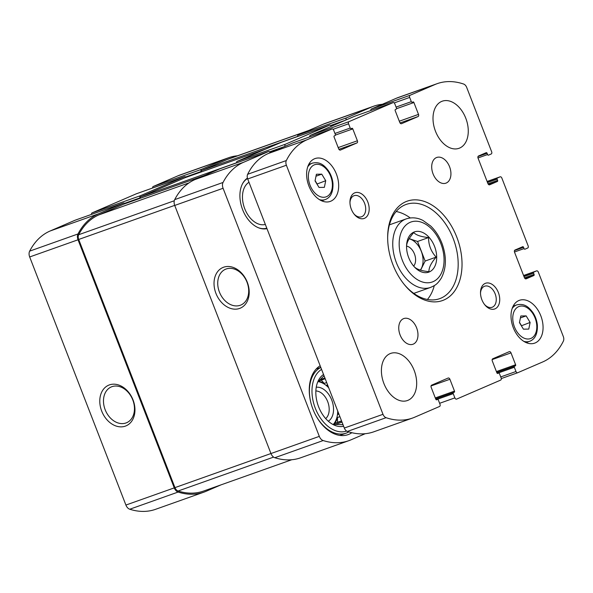 <?xml version="1.0" encoding="UTF-8"?>
<svg xmlns="http://www.w3.org/2000/svg" width="593" height="593" viewBox="0 0 593 593"><rect width="100%" height="100%" fill="white"/><g stroke="black" fill="none" stroke-linecap="round" stroke-linejoin="round"><path stroke-width="0.89" d="M237.526 155.774A82.286 54.2 70.4 0 0 228.69 157.708A82.286 54.2 70.4 0 0 226.489 158.576L201.576 169.324A1.816 1.201 70.4 0 0 201.131 171.496L201.301 171.933M228.69 157.708L180.339 174.883A82.286 54.2 70.4 0 0 178.137 175.743L153.224 186.498A1.816 1.201 70.4 0 0 152.616 188.018M185.98 177.374A1.816 1.201 70.4 0 0 184.556 176.67A1.816 1.201 70.4 0 0 184.505 176.692L140.459 195.697A1.816 1.201 70.4 0 0 140.022 197.869L140.185 198.307M136.257 193.829A1.816 1.201 70.4 0 0 136.205 193.844A1.816 1.201 70.4 0 0 136.16 193.867L92.115 212.872A1.816 1.201 70.4 0 0 91.507 214.392M124.871 203.747A1.816 1.201 70.4 0 0 123.448 203.051A1.816 1.201 70.4 0 0 123.396 203.065L98.482 213.821A82.286 54.2 70.4 0 0 78.002 233.968A6.138 4.04 70.4 0 0 78.031 239.787L174.26 487.883A6.138 4.04 70.4 0 0 178.108 492.057A82.286 54.2 70.4 0 0 203.903 492.153A82.286 54.2 70.4 0 0 206.105 491.286L220.796 484.948M75.148 220.203A1.816 1.201 70.4 0 0 75.096 220.218A1.816 1.201 70.4 0 0 75.044 220.24L50.138 230.988A82.286 54.2 70.4 0 0 29.65 251.143A6.138 4.04 70.4 0 0 29.68 256.962L125.909 505.058A6.138 4.04 70.4 0 0 129.756 509.231A82.286 54.2 70.4 0 0 155.559 509.32L203.903 492.153M101.692 411.082A22.111 16.619 -113.3 0 0 132.128 420.57A22.111 16.619 -113.3 0 0 118.289 384.887A22.111 16.619 -113.3 0 0 101.692 411.082M382.366 104.279A82.286 54.2 70.4 0 0 373.738 106.191L325.387 123.366A82.286 54.2 70.4 0 0 323.185 124.233L371.529 107.059L346.623 117.814A1.816 1.201 70.4 0 0 346.149 119.912M373.738 106.191A82.286 54.2 70.4 0 0 371.529 107.059M297.664 136.501A1.816 1.201 70.4 0 1 298.272 134.982L323.185 124.233M281.304 142.313A1.816 1.201 70.4 0 0 281.252 142.327A1.816 1.201 70.4 0 0 281.208 142.35L329.552 125.175L285.507 144.188A1.816 1.201 70.4 0 0 285.04 146.286M331.287 126.331A1.816 1.201 70.4 0 0 329.604 125.16A1.816 1.201 70.4 0 0 329.552 125.175M236.555 162.875A1.816 1.201 70.4 0 1 237.163 161.355L281.208 142.35M220.196 168.686A1.816 1.201 70.4 0 0 220.144 168.701A1.816 1.201 70.4 0 0 220.092 168.723L268.444 151.556L243.53 162.304A82.286 54.2 70.4 0 0 223.05 182.459A6.138 4.04 70.4 0 0 223.079 188.278L319.308 436.374A6.138 4.04 70.4 0 0 323.155 440.547A82.286 54.2 70.4 0 0 348.951 440.636A82.286 54.2 70.4 0 0 351.152 439.769L365.199 433.713M270.171 152.705A1.816 1.201 70.4 0 0 268.496 151.534A1.816 1.201 70.4 0 0 268.444 151.556M123.907 204.088A1.816 1.201 70.4 0 0 123.855 204.103A1.816 1.201 70.4 0 0 123.804 204.125L98.898 214.881A81.374 53.6 70.4 0 0 78.684 234.717A5.003 3.291 70.4 0 0 78.706 239.461L174.957 487.624L270.949 453.526L174.727 205.445A6.138 4.04 70.4 0 1 174.698 199.626A82.286 54.2 70.4 0 1 195.186 179.479L220.092 168.723M215.941 293.387A22.111 16.619 -113.3 0 0 246.377 302.882A22.111 16.619 -113.3 0 0 232.538 267.191A22.111 16.619 -113.3 0 0 215.941 293.387M319.308 436.374L270.957 453.541A6.138 4.04 70.4 0 0 274.804 457.714A82.286 54.2 70.4 0 0 300.607 457.803L348.951 440.636M266.969 228.631A27.278 17.968 -109.6 0 1 242.611 209.64A27.278 17.968 -109.6 0 1 247.437 178.13M351.827 432.712A37.277 24.558 -109.6 0 1 348.017 434.654A37.277 24.558 -109.6 0 1 313.267 410.022A37.277 24.558 -109.6 0 1 320.161 365.77M174.957 487.624A5.003 3.291 70.4 0 0 178.1 491.019A81.374 53.6 70.4 0 0 203.518 491.078L291.763 459.738M185.016 177.715A1.816 1.201 70.4 0 0 184.964 177.73A1.816 1.201 70.4 0 0 184.92 177.752L140.875 196.757A1.816 1.201 70.4 0 0 140.267 198.277M308.493 130.571L229.076 158.776A81.374 53.6 70.4 0 0 226.897 159.636L201.983 170.384A1.816 1.201 70.4 0 0 201.375 171.903M219.41 292.038A19.473 14.64 -113.3 0 0 240.928 305.01A19.473 14.64 -113.3 0 0 246.651 281.334A19.473 14.64 -113.3 0 0 225.503 269.252A19.473 14.64 -113.3 0 0 219.41 292.038M105.161 409.726A19.473 14.64 -113.3 0 0 126.687 422.698A19.473 14.64 -113.3 0 0 132.409 399.022A19.473 14.64 -113.3 0 0 111.254 386.947A19.473 14.64 -113.3 0 0 105.161 409.726M343.621 426.248A27.96 18.413 -109.6 0 1 334.845 425.374A27.96 18.413 -109.6 0 1 318.7 379.913A27.96 18.413 -109.6 0 1 323.548 374.494M346.616 431.052A33.416 22.008 -109.6 0 1 315.609 409.007A33.416 22.008 -109.6 0 1 321.562 369.387M324.934 377.986L323.956 375.814L319.545 380.306A24.091 15.87 -109.6 0 0 317.744 382.122M333.711 424.885L334.178 424.484L333.444 424.744M342.05 422.12L342.932 424.729L336.668 424.44A24.091 15.87 -109.6 0 1 334.178 424.484M337.706 411.008A24.091 15.87 -109.6 0 1 333.155 424.588M318.167 381.625A24.091 15.87 -109.6 0 1 328.707 387.8M338.914 414.122L338.106 414.403A24.091 15.87 70.4 0 0 338.292 412.52M339.893 416.642L337.469 417.502A24.091 15.87 70.4 0 1 334.415 423.654L337.521 422.312L337.469 417.502M341.62 421.097L334.415 423.654M342.02 422.127L335.253 424.529M324.905 377.993L320.101 379.698M325.186 378.734L318.745 381.025M326.676 382.567L324.252 383.426A24.091 15.87 70.4 0 0 318.426 381.343M327.573 384.879L326.765 385.168A24.091 15.87 70.4 0 1 328.151 386.369M316.247 387.266A18.183 11.979 -109.6 0 1 331.732 400.038A18.183 11.979 -109.6 0 1 328.3 421.215M315.861 390.95A15.107 9.955 -109.6 0 1 327.684 401.617A15.107 9.955 -109.6 0 1 325.683 418.599M348.803 431.882A35.232 23.209 -109.6 0 1 346.045 433.186A35.232 23.209 -109.6 0 1 314.839 413.543M310.636 401.706A35.232 23.209 -109.6 0 1 320.82 367.475M265.338 224.436A22.727 14.973 -109.6 0 1 244.731 208.714A22.727 14.973 -109.6 0 1 248.986 182.273M266.798 228.194A26.752 17.62 -109.6 0 1 258.14 227.63M242.544 183.711A26.752 17.62 -109.6 0 1 247.54 178.5M324.252 383.426L321.258 380.135M327.825 385.524L326.765 385.168M338.106 414.403L338.618 413.365M337.521 422.312L341.538 420.889M406.553 247.073C406.338 243.189 408.74 238.349 413.766 232.538C416.064 235.117 421 236.8 428.576 237.563C428.502 244.991 431.029 251.514 436.159 257.132C431.178 262.855 428.776 267.702 428.947 271.668C421.46 270.927 416.523 269.252 414.144 266.635M436.685 257.125A21.363 14.076 -109.6 0 1 428.932 272.083A21.363 14.076 -109.6 0 1 413.462 265.864A21.363 14.076 -109.6 0 1 408.681 257.592A21.363 14.076 -109.6 0 1 406.553 246.399A21.363 14.076 -109.6 0 1 421.586 232.041A21.363 14.076 -109.6 0 1 436.685 257.125M523.567 247.318A0.912 0.6 -109.6 0 0 522.692 246.71L514.983 250.038A1.816 1.201 -109.6 0 0 514.539 252.21L524.397 277.62A1.816 1.201 -109.6 0 0 526.11 278.858A1.816 1.201 -109.6 0 0 526.154 278.843L533.863 275.515A0.912 0.6 -109.6 0 0 534.085 274.433L533.589 273.158A0.912 0.6 -109.6 0 1 533.811 272.076L536.569 270.89A1.816 1.201 -109.6 0 1 536.613 270.868A1.816 1.201 -109.6 0 1 538.325 272.105L563.298 336.49A5.003 3.291 -109.6 0 1 563.35 341.183A81.374 53.6 -109.6 0 1 542.654 361.975L517.741 372.723A1.816 1.201 -109.6 0 1 517.696 372.745A1.816 1.201 -109.6 0 1 515.984 371.507L514.339 367.267A0.912 0.6 -109.6 0 1 514.561 366.185L515.391 365.829A0.912 0.6 -109.6 0 0 515.606 364.747L511.01 352.879A1.816 1.201 -109.6 0 0 509.298 351.642A1.816 1.201 -109.6 0 0 509.254 351.664L492.731 358.795A1.816 1.201 -109.6 0 0 492.294 360.959L496.89 372.827A0.912 0.6 -109.6 0 0 497.772 373.434L498.594 373.079A0.912 0.6 -109.6 0 1 499.476 373.686L501.122 377.919A1.816 1.201 -109.6 0 1 500.677 380.091L456.632 399.104A1.816 1.201 -109.6 0 1 456.58 399.119A1.816 1.201 -109.6 0 1 454.875 397.881L453.23 393.648A0.912 0.6 -109.6 0 1 453.452 392.559L454.275 392.203A0.912 0.6 -109.6 0 0 454.497 391.121L449.902 379.261A1.816 1.201 -109.6 0 0 448.189 378.023A1.816 1.201 -109.6 0 0 448.138 378.037L431.622 385.168A1.816 1.201 -109.6 0 0 431.178 387.34L435.781 399.2A0.912 0.6 -109.6 0 0 436.663 399.808L437.486 399.452A0.912 0.6 -109.6 0 1 438.368 400.06L440.006 404.3A1.816 1.201 -109.6 0 1 439.561 406.464L414.655 417.22A81.374 53.6 -109.6 0 1 412.476 418.072A81.374 53.6 -109.6 0 1 386.073 417.694A5.003 3.291 -109.6 0 1 382.996 414.314L286.382 165.232A5.003 3.291 -109.6 0 1 286.337 160.547A81.374 53.6 -109.6 0 1 307.033 139.755L331.939 129A1.816 1.201 -109.6 0 1 331.991 128.985A1.816 1.201 -109.6 0 1 333.703 130.223L335.341 134.455A0.912 0.6 -109.6 0 1 335.119 135.538L334.296 135.901A0.912 0.6 -109.6 0 0 334.074 136.983L338.677 148.843A1.816 1.201 -109.6 0 0 340.382 150.081A1.816 1.201 -109.6 0 0 340.434 150.066L356.949 142.935A1.816 1.201 -109.6 0 0 357.394 140.763L352.791 128.903A0.912 0.6 -109.6 0 0 351.916 128.296L351.086 128.651A0.912 0.6 -109.6 0 1 350.211 128.044L348.565 123.804A1.816 1.201 -109.6 0 1 349.01 121.632L393.055 102.626A1.816 1.201 -109.6 0 1 393.1 102.604A1.816 1.201 -109.6 0 1 394.812 103.842L396.458 108.082A0.912 0.6 -109.6 0 1 396.235 109.164L395.405 109.52A0.912 0.6 -109.6 0 0 395.183 110.609L399.786 122.469A1.816 1.201 -109.6 0 0 401.498 123.707A1.816 1.201 -109.6 0 0 401.543 123.685L418.058 116.562A1.816 1.201 -109.6 0 0 418.502 114.39L413.907 102.53A0.912 0.6 -109.6 0 0 413.024 101.922L412.194 102.278A0.912 0.6 -109.6 0 1 411.32 101.662L409.674 97.43A1.816 1.201 -109.6 0 1 410.119 95.258L435.032 84.51A81.374 53.6 -109.6 0 1 437.211 83.65A81.374 53.6 -109.6 0 1 463.607 84.036A5.003 3.291 -109.6 0 1 466.691 87.416L491.664 151.801A1.816 1.201 -109.6 0 1 491.219 153.972L488.462 155.158A0.912 0.6 -109.6 0 1 487.587 154.551L487.09 153.276A0.912 0.6 -109.6 0 0 486.238 152.66A0.912 0.6 -109.6 0 1 486.238 152.66L478.507 155.996A1.816 1.201 -109.6 0 0 478.062 158.168L487.92 183.578A1.816 1.201 -109.6 0 0 489.633 184.823A1.816 1.201 -109.6 0 0 489.677 184.801L497.386 181.473A0.912 0.6 -109.6 0 0 497.609 180.391L497.119 179.116A0.912 0.6 -109.6 0 1 497.334 178.033L500.092 176.847A1.816 1.201 -109.6 0 1 500.136 176.825A1.816 1.201 -109.6 0 1 501.848 178.063L528.141 245.843A1.816 1.201 -109.6 0 1 527.696 248.015L524.938 249.201A0.912 0.6 -109.6 0 1 524.064 248.593L523.567 247.318L514.502 250.542M412.476 418.072L373.798 431.808A81.374 53.6 -109.6 0 1 347.394 431.43A5.003 3.291 -109.6 0 1 344.318 428.05L247.704 178.967A5.003 3.291 -109.6 0 1 247.652 174.283A81.374 53.6 -109.6 0 1 268.347 153.491L293.261 142.735A1.816 1.201 -109.6 0 1 293.313 142.72A1.816 1.201 -109.6 0 1 293.365 142.705M309.724 136.894A1.816 1.201 -109.6 0 1 310.332 135.374L354.377 116.361A1.816 1.201 -109.6 0 1 354.421 116.347A1.816 1.201 -109.6 0 1 354.473 116.324M370.833 110.513A1.816 1.201 -109.6 0 1 371.44 108.993L396.354 98.245A81.374 53.6 -109.6 0 1 398.533 97.393L437.211 83.65M383.901 383.508A25.002 16.471 -109.6 0 1 390.676 353.413A25.002 16.471 -109.6 0 1 414.566 371.463A25.002 16.471 -109.6 0 1 407.413 400.534A25.002 16.471 -109.6 0 1 383.901 383.508M400.105 334.971A13.639 8.984 -109.6 0 1 403.803 318.56A13.639 8.984 -109.6 0 1 416.827 328.403A13.639 8.984 -109.6 0 1 412.928 344.259A13.639 8.984 -109.6 0 1 400.105 334.971M433.06 173.882A13.639 8.984 -109.6 0 1 436.752 157.464A13.639 8.984 -109.6 0 1 449.783 167.315A13.639 8.984 -109.6 0 1 445.884 183.17A13.639 8.984 -109.6 0 1 433.06 173.882M435.499 131.283A25.002 16.471 -109.6 0 1 442.274 101.188A25.002 16.471 -109.6 0 1 466.157 119.237A25.002 16.471 -109.6 0 1 459.012 148.309A25.002 16.471 -109.6 0 1 435.499 131.283M513.279 327.67A22.727 14.973 -109.6 0 1 519.438 300.31A22.727 14.973 -109.6 0 1 541.15 316.721A22.727 14.973 -109.6 0 1 534.649 343.147A22.727 14.973 -109.6 0 1 513.279 327.67M308.879 185.935A22.727 14.973 -109.6 0 1 315.031 158.576A22.727 14.973 -109.6 0 1 336.75 174.987A22.727 14.973 -109.6 0 1 330.249 201.412A22.727 14.973 -109.6 0 1 308.879 185.935M481.857 299.687A13.639 8.984 -109.6 0 1 480.5 292.542A13.639 8.984 -109.6 0 1 492.005 284.306A13.639 8.984 -109.6 0 1 499.032 304.105A13.639 8.984 -109.6 0 1 484.911 304.965A13.639 8.984 -109.6 0 1 481.857 299.687M351.308 209.166A13.639 8.984 -109.6 0 1 349.952 202.02A13.639 8.984 -109.6 0 1 361.456 193.785A13.639 8.984 -109.6 0 1 368.483 213.584A13.639 8.984 -109.6 0 1 354.362 214.444A13.639 8.984 -109.6 0 1 351.308 209.166M392.907 264.641A52.733 34.735 -109.6 0 1 387.659 237.022A52.733 34.735 -109.6 0 1 432.127 205.178A52.733 34.735 -109.6 0 1 459.316 281.719A52.733 34.735 -109.6 0 1 404.715 285.055A52.733 34.735 -109.6 0 1 392.907 264.641M387.652 237.734A50.005 32.941 -109.6 0 1 406.175 204.429A50.005 32.941 -109.6 0 1 453.949 240.528A50.005 32.941 -109.6 0 1 439.643 298.672A50.005 32.941 -109.6 0 1 404.27 284.507M396.161 211.501A50.005 32.941 -109.6 0 1 410.26 217.942M434.291 285.611A50.005 32.941 -109.6 0 1 427.412 299.495M349.959 202.695A11.178 7.361 -109.6 0 1 354.08 195.69A11.178 7.361 -109.6 0 1 364.762 203.755A11.178 7.361 -109.6 0 1 361.56 216.756A11.178 7.361 -109.6 0 1 353.947 213.917M480.508 293.216A11.178 7.361 -109.6 0 1 484.629 286.211A11.178 7.361 -109.6 0 1 495.311 294.284A11.178 7.361 -109.6 0 1 492.108 307.278A11.178 7.361 -109.6 0 1 484.496 304.446M309.198 163.609A22.727 14.973 -109.6 0 1 310.065 163.957M323 200.367A22.727 14.973 -109.6 0 1 322.548 201.19M316.403 174.246L315.039 180.887L319.027 187.44L324.364 187.351L325.727 180.709L321.74 174.157L316.403 174.246M513.597 305.343A22.727 14.973 -109.6 0 1 514.472 305.691M527.407 342.102A22.727 14.973 -109.6 0 1 526.947 342.924M520.802 315.98L519.446 322.622L523.426 329.174L528.771 329.085L530.127 322.444L526.147 315.891L520.802 315.98M521.373 325.794L530.127 322.444M520.409 317.93L526.147 315.891M521.425 325.535L519.498 322.362M316.966 184.06L325.727 180.709M316.002 176.195L321.74 174.157M317.025 183.8L315.098 180.628M409.207 238.645L417.554 241.477L428.576 237.563M417.554 241.477L425.144 261.046L436.159 257.132M425.144 261.046L420.6 270.186M409.126 238.786A18.064 11.897 -109.6 0 1 421.534 251.988A18.064 11.897 -109.6 0 1 420.304 270.104M406.568 246.095A11.363 7.487 -109.6 0 1 414.648 254.486A11.363 7.487 -109.6 0 1 413.669 266.094M178.137 175.743L226.489 158.576M153.224 186.498L201.576 169.324M185.653 176.988L201.131 171.496M136.16 193.867L184.505 176.692M92.115 212.872L140.459 195.697M124.545 203.369L140.022 197.869M75.044 220.24L123.396 203.065M50.138 230.988L98.482 213.821M29.65 251.143L78.002 233.968M29.68 256.962L78.031 239.787M125.909 505.058L174.26 487.883M129.756 509.231L178.108 492.057M298.272 134.982L346.623 117.814M330.701 125.479L345.119 120.357M237.163 161.355L285.507 144.188M269.593 151.852L284.01 146.73M195.186 179.479L243.53 162.304M174.698 199.626L223.05 182.459M174.727 205.445L223.079 188.278M274.804 457.714L323.155 440.547M123.804 204.125L204.333 175.528M98.898 214.881L189.048 182.859M78.684 234.717L174.283 200.76M78.706 239.461L174.698 205.371M178.1 491.019L273.595 457.107M184.92 177.752L265.442 149.154M140.875 196.757L236.548 162.778M201.983 170.384L297.656 136.405M226.897 159.636L307.419 131.031M524.064 248.593L514.465 251.995M533.863 275.515L525.109 278.628M534.085 274.433L524.494 277.835M533.589 273.158L523.99 276.568M533.811 272.076L523.649 275.686M536.569 270.89L523.575 275.5L536.613 270.868M517.645 372.76L501.285 378.571L517.696 372.745M515.984 371.507L500.729 376.926M514.339 367.267L497.26 373.338M514.561 366.185L496.771 372.508M515.391 365.829L496.749 372.448M515.606 364.747L496.4 371.566M511.01 352.879L492.16 359.58M454.875 397.881L439.621 403.299M453.23 393.648L436.151 399.712M453.452 392.559L435.655 398.881M454.275 392.203L435.633 398.822M454.497 391.121L435.292 397.94M449.902 379.261L431.052 385.954M386.073 417.694L347.394 431.43M382.996 414.314L344.318 428.05M286.382 165.232L247.704 178.967M286.337 160.547L247.652 174.283M307.033 139.755L268.347 153.491M331.939 129L293.261 142.735M356.949 142.935L338.929 149.332M357.394 140.763L338.188 147.583M352.791 128.903L335.423 135.071M350.211 128.044L334.956 133.455M348.565 123.804L333.088 129.304M349.01 121.632L310.332 135.374M393.055 102.626L354.377 116.361M418.058 116.562L400.038 122.959M418.502 114.39L399.297 121.209M413.907 102.53L396.532 108.697M411.32 101.662L396.065 107.081M409.674 97.43L394.197 102.923M410.119 95.258L371.44 108.993M435.032 84.51L396.354 98.245M487.587 154.551L477.988 157.96M487.09 153.276L478.025 156.5M497.386 181.473L488.632 184.586M497.609 180.391L488.017 183.793M497.119 179.116L487.513 182.533M497.334 178.033L487.172 181.643M500.092 176.847L487.098 181.458L500.136 176.825M406.227 218.884C413.477 216.549 419.57 218.624 423.076 220.522L430.666 225.992C435.662 230.81 439.502 236.785 442.178 243.923C446.722 256.858 446.425 268.273 441.281 278.154C436.93 284.87 434.884 285.359 430.57 287.427A36.366 23.957 -109.6 0 1 396.376 262.655A36.366 23.957 -109.6 0 1 406.227 218.884L389.431 224.843M402.35 260.327A31.822 20.963 -109.6 0 1 421.289 222.167A31.822 20.963 -109.6 0 1 441.214 273.529A31.822 20.963 -109.6 0 1 402.35 260.327M307.737 166.818A19.324 12.727 -109.6 0 1 312.303 163.164L308.738 164.431M312.303 163.164C320.227 161.303 324.46 165.499 328.492 170.836C331.02 174.683 332.51 178.893 332.962 183.474C333.259 192.117 330.686 197.484 325.238 199.574A19.324 12.727 -109.6 0 1 319.39 199.619M310.057 185.253A17.049 11.23 -109.6 0 1 320.205 164.81A17.049 11.23 -109.6 0 1 330.879 192.325A17.049 11.23 -109.6 0 1 310.057 185.253M512.144 308.553A19.324 12.727 -109.6 0 1 516.711 304.898L513.145 306.166M516.711 304.898C524.635 303.038 528.867 307.233 532.899 312.57C535.42 316.417 536.917 320.628 537.369 325.209C537.666 333.852 535.086 339.218 529.645 341.309A19.324 12.727 -109.6 0 1 523.797 341.353M514.465 326.988A17.049 11.23 -109.6 0 1 524.612 306.544A17.049 11.23 -109.6 0 1 535.286 334.059A17.049 11.23 -109.6 0 1 514.465 326.988M136.205 193.844L184.556 176.67M75.096 220.218L123.448 203.051M281.252 142.327L329.604 125.16M220.144 168.701L268.496 151.534M123.855 204.103L204.355 175.513M184.964 177.73L265.464 149.139M320.783 367.378L316.195 369.009M346.045 433.186L339.774 435.41M331.991 128.985L293.313 142.72M393.1 102.604L354.421 116.347M430.57 287.427L413.773 293.387M325.238 199.574L321.673 200.842M529.645 341.309L526.08 342.576"/></g></svg>

